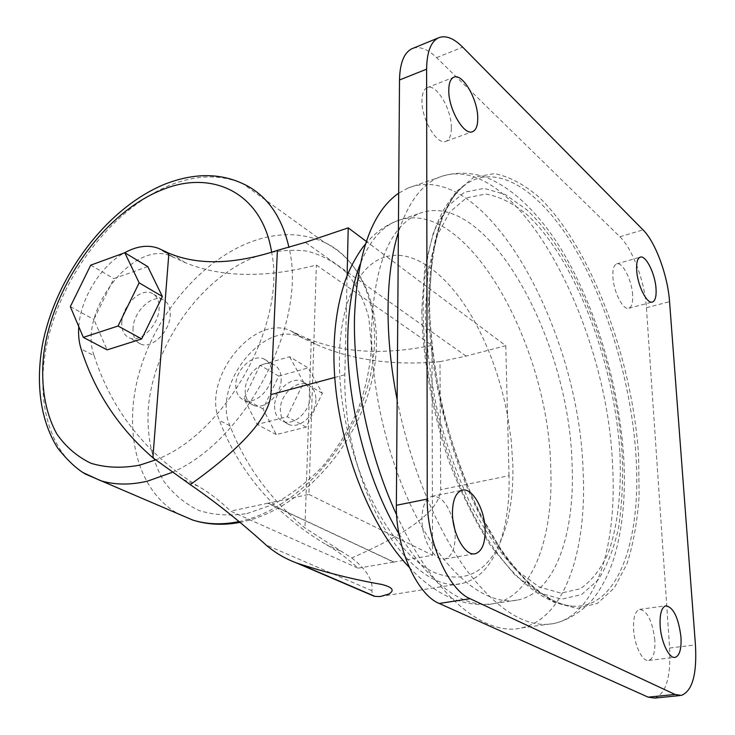 <?xml version="1.0" encoding="UTF-8"?>
<svg xmlns="http://www.w3.org/2000/svg" width="735" height="735" viewBox="0 0 735 735"><rect width="100%" height="100%" fill="white"/><g stroke="black" fill="none" stroke-linecap="round" stroke-linejoin="round"><path stroke-width="0.55" stroke-dasharray="3.67 2.76" d="M315.885 399.757C315.921 414.568 299.623 429.359 288.837 424.499C283.085 421.945 280.255 416.782 280.347 409.009C280.467 394.217 296.719 379.545 307.616 384.598C313.119 387.125 315.875 392.178 315.885 399.757M274.596 405.83C274.486 413.63 277.315 418.812 283.067 421.366C293.871 426.226 310.216 411.352 310.207 396.477C310.216 388.87 307.46 383.808 301.947 381.272C291.051 376.228 274.743 390.983 274.596 405.83M371.57 328.49C370.513 391.939 390.239 470.556 420.999 525.231C451.832 579.961 489.942 606.494 518.57 599.852C555.963 591.473 575.386 532.315 572.023 463.179C568.936 337.999 485.899 186.901 418.84 213.665C390.083 226.095 374.326 264.37 371.57 328.49M396.624 514.904C432.952 595.111 484.889 637.116 521.547 627.911C565.224 618.521 587.192 549.615 583.094 470.62C579.125 329.124 485.467 157.244 407.962 188.087L398.673 193.167M439.98 361.675C392.766 365.865 351.284 360.012 315.535 344.145L300.9 337.163C263.746 319.146 211.542 385.342 229.981 425.831C245.563 465.806 270.563 499.846 304.961 527.969L351.734 557.957C410.093 532.489 439.741 509.732 440.669 489.685L439.98 361.675L466.063 356.108L505.763 345.698L386.592 256.57C368.621 261.366 355.225 277.931 346.406 306.274C342.271 320.506 339.956 336.814 339.46 355.18C338.78 391.92 344.991 429.332 358.083 467.405C376.412 519.36 406.143 559.197 433.898 572.335C462.912 583.838 484.824 574.255 499.625 543.615C491.467 565.647 479.192 578.868 462.811 583.287C429.121 593.173 380.39 543.441 358.083 467.405C348.684 435.68 344.265 404.801 344.834 374.767L347.104 275.965M619.927 453.449C621.608 491.788 617.767 526.315 608.222 553.005C600.844 569.193 591.482 581.137 580.135 588.827L560.86 593.136L539.067 586.916L515.841 569.726C500.039 552.913 484.99 531.184 470.685 504.522C457.299 475.573 446.191 444.326 437.371 410.782C430.223 376.917 426.181 344.32 425.243 312.991L428.156 270.857L436.581 236.707L449.691 212.149L466.413 197.917L485.587 194.031C499.194 196.291 512.947 203.126 526.857 214.528C575.542 259.317 614.607 363.062 619.927 453.449M451.354 127.807C451.713 109.111 435.855 82.642 426.98 87.731C423.737 89.413 422.065 93.731 421.973 100.704C421.44 119.667 437.628 146.265 446.246 141.194C449.636 139.475 451.336 135.01 451.354 127.807M452.962 520.187C447.67 503.42 440.577 495.491 431.693 496.391C425.537 498.725 422.285 506.149 421.954 518.662C421.532 539.545 435.01 562.468 445.263 558.876C451.703 556.459 455.02 548.843 455.204 536.026L454.735 529.154M654.83 640.277C652.45 621.057 647.36 610.767 639.569 609.398C635.178 611.015 633.166 617.611 633.552 629.169C634.277 645.302 642.601 662.235 648.757 660.407C653.286 658.707 655.317 651.991 654.83 640.277M632.633 295.029C631.944 280.136 622.288 261.219 616.582 263.911C613.817 265.17 612.595 269.479 612.907 276.838C613.505 291.878 623.326 310.933 628.921 308.222C631.769 306.927 633 302.526 632.633 295.029M133.072 327.663C132.566 336.18 135.212 341.692 141.001 344.2C151.869 348.987 169.5 331.898 170.217 315.646C170.603 307.331 168.012 301.947 162.463 299.476C151.474 294.551 133.981 311.475 133.072 327.663M121.854 321.461C121.312 330.033 123.93 335.573 129.718 338.072C140.587 342.85 158.31 325.577 159.091 309.224C159.504 300.854 156.941 295.442 151.382 292.98C140.403 288.074 122.828 305.172 121.854 321.461M281.183 379.719C281.064 394.888 264.435 410.213 253.593 405.362C247.824 402.808 245.021 397.552 245.205 389.596C245.508 374.464 262.064 359.268 273.007 364.303C278.537 366.829 281.266 371.965 281.183 379.719M271.886 374.354C271.72 389.614 254.999 405.086 244.158 400.235C238.379 397.681 235.595 392.398 235.797 384.405C236.146 369.181 252.785 353.838 263.736 358.864C269.276 361.39 271.987 366.554 271.886 374.354M311.162 342.152L304.961 527.969M289.618 356.76L303.702 382.356L287.238 416.736L257.112 424.435L243.946 398.508L259.988 365.194L289.618 356.76L308.185 367.923L322.353 393.289L306.173 427.127L276.25 434.56L262.992 408.871L278.749 376.072L308.185 367.923M94.144 355.703C111.977 411.196 146.724 454.744 198.386 486.359C209.723 492.891 220.436 501.141 230.524 511.11L358.083 568.183C348.013 558.784 337.383 550.919 326.175 544.58C274.936 514.05 239.344 472.651 219.398 420.365C201.068 379.673 253.603 312.871 290.803 330.86L305.053 337.585C340.645 352.809 382.944 355.409 431.959 345.386L316.381 265.078C264.922 278.253 221.253 277.462 185.395 262.726L171.062 256.175C133.715 238.719 77.359 312.706 94.144 355.703L81.098 348.969M308.911 494.398L432.584 555.265L393.666 562.1L267.88 503.236L308.911 494.398L316.381 265.078M267.88 503.236L230.524 511.11M393.666 562.1L358.083 568.183M432.584 555.265L431.959 345.386M78.774 326.616C80.584 298.401 100.667 265.84 124.344 252.895M147.781 266.63L113.861 278.611L93.859 319.431L107.117 349.869M505.763 345.698L507.517 415.284C501.105 381.667 490.438 350.926 475.508 323.069C450.959 277.435 415.946 248.77 386.592 256.57L366.315 241.411M509.033 475.692L507.517 415.284L511.174 439.989L512.828 464.254C513.618 495.721 509.217 522.172 499.625 543.615C506.534 524.358 509.667 501.72 509.033 475.692L440.669 489.685M654.619 698.094C665.993 693.748 671 677.054 669.631 648.013L646.414 307.744C644.852 281.891 632.596 248.825 619.853 236.743L436.599 57.642C427.963 49.3 420.135 46.176 413.116 48.253M351.734 557.957C366.544 569.46 373.27 580.384 371.901 590.72L372.443 595.488M393.666 561.935L267.889 503.062M90.708 265.16L113.861 278.611M70.321 306.66L93.859 319.431M322.353 393.289L303.702 382.356M306.173 427.127L287.238 416.736M276.25 434.56L257.112 424.435M262.992 408.871L243.946 398.508M278.749 376.072L259.988 365.194M398.995 533.913C432.162 586.365 464.263 609.499 495.298 603.334C533.417 594.881 553.648 536.127 550.736 467.533C548.521 343.273 464.924 193.875 396.578 221.088C381.419 227.143 369.264 241.539 360.132 264.278M397.139 399.886C410.02 465.099 436.324 528.768 466.431 570.011C498.137 611.088 527.418 628.894 554.282 623.427C596.746 614.138 617.336 544.562 612.531 464.722C607.174 321.801 514.445 147.248 439.061 177.3C421.55 184.568 407.989 202.897 398.379 232.306M421.771 310.492C422.643 358.478 432.281 412.142 449.186 462.131C461.598 494.287 475.628 522.475 491.256 546.702L515.318 575.34L539.269 592.934L561.705 599.181L581.514 594.587L597.877 580.209C606.954 566.327 613.835 548.916 618.521 527.978C621.939 505.533 623.17 481.241 622.214 455.094C616.674 362.327 576.709 256.01 526.701 209.714L505.331 194.554L484.227 188.38L464.456 192.23L447.174 206.737L433.595 231.929L424.83 267.053L421.771 310.492M428.643 303.371C428.707 369.227 448.065 451.079 478.016 511.303C508.05 571.545 545.407 605.713 574.651 606.265C619.265 607.294 641.6 537.561 635.95 455.342C631.301 383.955 608.047 304.658 574.678 248.017C541.392 191.908 497.981 161.728 465.705 184.421C442.112 202.061 429.764 241.714 428.643 303.371M429.222 301.736L432.345 255.679L441.487 218.598L455.691 192.221L473.763 177.264L494.416 173.607C509.043 176.464 523.798 184.219 538.682 196.87C590.729 246.473 632.302 358.092 638.605 455.654L639.119 495.904C637.392 521.29 633.359 543.9 627.01 563.727L614.331 587.917L597.472 603.343L576.947 608.47L553.556 602.103L528.456 583.636L503.126 553.317L479.248 512.424C464.566 480.607 452.365 446.219 442.645 409.257C434.762 371.956 430.287 336.115 429.222 301.736M171.724 472.559C246.308 440.871 307.781 322.233 288.965 247.41M238.847 521.62L238.921 521.611C291.887 511.064 348.307 453.605 367.279 387.795C386.536 321.976 365.929 261.173 324.172 242.238L242.679 183.594C220.84 174.314 196.934 174.728 170.961 184.834C119.621 205.203 72.177 261.485 52.507 322.702C32.9 383.826 43.126 446.641 82.605 472.403M155.37 459.972C224.901 434.587 286.512 324.594 271.647 252.289M239.775 522.41L242.146 521.933C296.536 510.641 350.935 454.202 369.457 389.807C387.951 325.623 368.63 264.049 324.172 242.238C302.489 232.627 278.969 232.196 253.603 240.933C202.741 258.839 156.72 312.476 139.632 371.285C122.552 430.003 136.508 490.346 178.302 513.884M246.951 513.563L273.098 504.504C290.591 495.032 307.037 482.39 322.435 466.569C336.768 449.25 348.647 430.214 358.055 409.469C365.736 388.282 370.201 367.335 371.46 346.626L368.814 317.722C364.091 300.064 356.65 285.07 346.497 272.722C335.05 262.193 321.958 254.999 307.221 251.131C291.887 249.22 276.121 250.58 259.914 255.21C202.768 274.706 153.486 343.41 148.24 408.779C146.724 436.967 152.099 461.396 164.374 482.087C173.726 494.434 185.266 503.898 198.992 510.467C213.775 515.116 229.761 516.145 246.951 513.563M340.039 550.901L326.175 544.58M229.981 425.831L219.398 420.365M303.243 338.265L293.136 331.963M669.631 648.013L695.448 644.907M436.599 57.642L462.701 47.159M619.853 236.743L643.051 229.89M646.414 307.744L669.557 301.662M334.811 377.459L344.834 374.767M198.386 486.359L180.782 478.338M371.901 590.72L265.923 544.883M466.063 356.108L305.337 242.357M173.405 257.25L160.919 249.45M288.837 424.499L283.067 421.366M409.239 567.301C420.778 579.575 432.906 588.965 445.594 595.46C457.354 601.901 479.238 607.266 495.298 603.334L518.57 599.852M521.547 627.911L554.282 623.427C570.323 619.688 585.244 608.828 593.825 597.978C602.645 586.383 609.517 572.574 614.451 556.533C622.692 527.822 625.797 495.353 623.776 459.136C619.375 384.396 594.771 302.443 558.168 244.323C536.954 211.818 512.166 187.425 484.935 176.896C468.82 171.88 453.532 172.008 439.061 177.3L407.962 188.087M574.651 606.265C540.216 605.3 501.693 570.029 471.695 511.211C441.772 452.19 422.864 372.691 423.176 307.515C424.196 245.867 438.372 204.835 465.705 184.421C442.755 201.565 430.71 240.979 429.562 302.673C429.69 368.658 449.14 450.941 479.11 511.367C509.153 571.858 546.325 605.796 574.651 606.265M426.98 87.731L453.559 77.368M431.693 496.391L461.791 490.3M639.569 609.398L665.818 605.778M616.582 263.911L640.13 257.204M141.001 344.2L129.718 338.072M253.593 405.362L244.158 400.235M273.007 364.303L263.736 358.864M162.463 299.476L151.382 292.98M300.9 337.163L290.803 330.86M679.838 695.567L681.327 695.42M628.921 308.222L652.165 302.076M648.757 660.407L674.666 657.402M445.263 558.876L474.387 553.841M446.246 141.194L472.237 131.776M365.414 244.121C374.437 233.317 384.828 225.645 396.578 221.088L418.84 213.665M315.535 344.145L305.053 337.585M185.395 262.726L172.385 254.586M171.062 256.175L158.567 248.384M380.114 596.563L462.811 583.287M307.616 384.598L301.947 381.272"/><path stroke-width="1.1" d="M398.673 193.167C371.938 211.845 357.219 253.134 354.509 317.033C352.984 378.865 369.108 455.277 396.624 514.904M477.75 118.114C477.925 99.262 462.196 72.361 453.559 77.368C450.399 79.022 448.809 83.358 448.773 90.396C448.423 109.524 464.492 136.563 472.871 131.547C476.17 129.856 477.796 125.382 477.75 118.114M485.155 530.56C485.164 509.649 472.008 486.616 461.791 490.3C455.783 492.615 452.659 500.103 452.448 512.773C452.218 533.913 465.632 557.203 475.637 553.62C481.921 551.222 485.091 543.533 485.155 530.56M454.735 529.154L452.962 520.187M680.968 637.034C678.469 617.62 673.416 607.202 665.818 605.778C661.555 607.395 659.663 614.037 660.149 625.715C661.013 642.004 669.282 659.157 675.263 657.338C679.654 655.629 681.556 648.867 680.968 637.034M656.033 288.717C655.225 273.714 645.652 254.558 640.13 257.204C637.456 258.454 636.299 262.781 636.675 270.186C637.401 285.355 647.14 304.648 652.551 301.975C655.308 300.688 656.474 296.269 656.033 288.717M124.344 252.895C136.811 246.041 148.222 244.535 158.567 248.384L168.885 253.226L152.871 457.758C118.721 428.119 94.797 391.856 81.098 348.969C78.948 342.299 78.176 334.848 78.774 326.616M83.331 337.374L107.117 349.869L141.671 338.945L162.352 296.499L147.781 266.63L124.794 252.73L90.708 265.16L70.321 306.66L83.331 337.374L118.05 326.018L141.671 338.945M675.033 694.446L681.327 695.42C692.361 691.065 697.065 674.234 695.448 644.907L669.557 301.662C667.793 275.607 655.556 242.192 643.051 229.89L462.701 47.159C453.477 37.954 445.309 34.885 438.198 37.963C430.692 41.95 426.833 52.36 426.612 69.182L427.246 499.074C426.723 540.712 448.166 589.718 470.097 598.722L675.033 694.446L648.16 697.157L654.619 698.094L679.838 695.567M413.116 48.253L411.618 48.868C403.919 52.929 399.877 63.302 399.509 79.977L396.367 505.294C395.458 546.427 416.892 594.67 439.208 603.453L648.16 697.157M366.315 241.411L348.215 227.868L305.337 242.357L277.38 250.396L270.912 394.621L334.811 377.459M347.104 275.965L348.215 227.868M372.443 595.488L375.043 596.388L380.114 596.563L388.824 594.036C391.847 592.189 396.882 588.257 381.713 584.435C354.215 579.667 326.616 572.776 298.915 563.763L295.893 562.698C284.831 558.536 274.844 552.601 265.923 544.883C240.097 521.547 214.868 501.454 190.246 484.631L152.871 457.758M168.885 253.226L172.385 254.586C200.903 265.381 235.898 263.984 277.38 250.396M190.246 484.631C241.714 447.845 268.606 417.838 270.912 394.621M118.05 326.018L139.145 282.837L162.352 296.499M139.145 282.837L124.794 252.73M360.132 264.278C352.662 283.563 348.555 307.239 347.802 335.316C345.928 399.482 366.756 480.277 398.995 533.913M398.379 232.306C391.902 253.097 388.466 278.041 388.062 307.147C387.786 336.419 390.809 367.325 397.139 399.886M82.605 472.403L100.52 480.662C114.733 484.99 130.38 485.164 147.441 481.177L171.724 472.559M288.965 247.41C281.643 215.677 266.217 194.407 242.679 183.594C219.618 172.927 193.911 173.028 165.54 183.888C106.731 207.564 55.906 275.873 42.474 344.485C35.574 383.45 40.26 420.576 57.863 448.341C67.666 460.551 76.853 469.132 85.416 474.075L192.735 520.049C206.857 524.459 222.227 524.983 238.847 521.62M271.647 252.289C262.285 192.8 212.314 169.105 162.288 189.749C103.525 212.865 51.294 287.22 43.42 356.668C40.774 386.05 45.258 412.941 56.88 434.036C65.865 446.908 77.221 456.646 90.929 463.261C105.785 467.791 122.047 468.415 139.705 465.145L155.37 459.972M178.302 513.884L192.735 520.049C207.435 524.716 223.118 525.507 239.775 522.41M439.208 603.453L470.097 598.722M396.367 505.294L427.246 499.074M399.509 79.977L426.612 69.182M374.234 596.26L295.893 562.698M409.239 567.301C362.934 518.974 330.768 422.331 334.186 344.008C335.031 322.353 338.247 302.728 343.833 285.134C348.5 268.909 359.755 250.378 365.414 244.121M411.618 48.868L438.198 37.963M674.666 657.402L675.263 657.338M474.387 553.841L475.637 553.62M472.237 131.776L472.871 131.547M375.043 596.388L298.915 563.763"/></g></svg>
